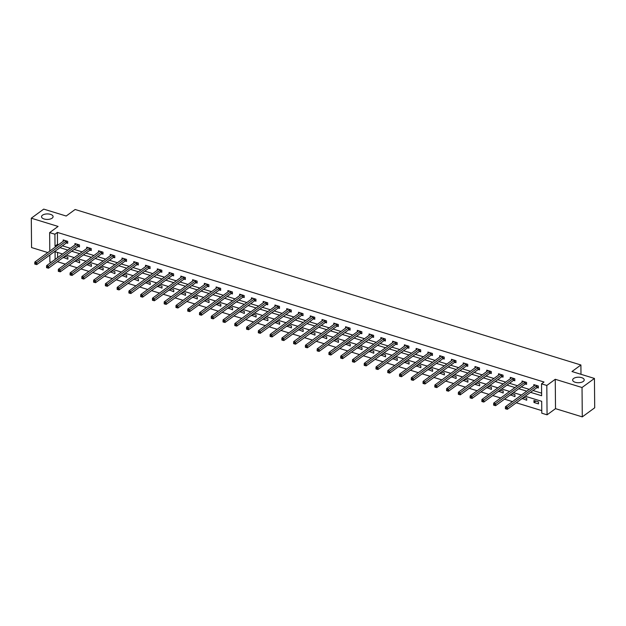 <?xml version="1.0" encoding="UTF-8"?>
<svg xmlns="http://www.w3.org/2000/svg" width="626" height="626" viewBox="0 0 626 626"><rect width="100%" height="100%" fill="white"/><g stroke="black" fill="none" stroke-linecap="round" stroke-linejoin="round"><path stroke-width="0.94" d="M52.138 218.161A5.783 2.754 179.5 0 1 45.667 219.327A5.783 2.754 179.5 0 1 41.535 216.721A5.783 2.754 179.5 0 1 42.482 215.188A5.783 2.754 179.5 0 1 48.961 214.022A5.783 2.754 179.5 0 1 53.093 216.619A5.783 2.754 179.5 0 1 52.138 218.161M583.26 381.445A5.783 2.754 179.5 0 1 576.781 382.619A5.783 2.754 179.5 0 1 572.649 380.013A5.783 2.754 179.5 0 1 573.604 378.48A5.783 2.754 179.5 0 1 580.075 377.306A5.783 2.754 179.5 0 1 584.215 379.912A5.783 2.754 179.5 0 1 583.26 381.445M57.647 261.527L54.924 263.515M51.121 262.349L49.892 261.965L49.83 255.025M580.991 374.301L580.905 364.989L75.128 209.491L66.192 216.025L43.718 209.115L31.3 218.2L31.558 247.56L47.795 252.552M580.905 364.989L571.968 371.531L594.442 378.44L594.7 407.8L582.282 416.885L582.031 387.517L555.254 379.286L546.811 385.459L547.069 414.827L541.787 413.199L541.686 401.297L525.214 396.235M555.254 379.286L555.512 408.653L582.282 416.885M555.512 408.653L547.069 414.827M57.655 261.778L65.362 264.149M69.173 265.314L77.131 267.764M80.942 268.937L88.9 271.379M92.703 272.553L100.661 275.002M104.472 276.168L112.43 278.617M116.233 279.791L124.198 282.232M128.001 283.406L135.959 285.855M139.77 287.021L147.728 289.47M151.531 290.636L159.489 293.085M163.3 294.259L171.258 296.701M175.069 297.874L183.027 300.324M186.83 301.489L194.788 303.939M198.599 305.112L206.557 307.554M210.359 308.728L218.317 311.177M222.128 312.343L230.086 314.792M233.897 315.958L241.855 318.407M245.658 319.581L253.616 322.022M257.427 323.196L265.385 325.645M269.188 326.811L277.154 329.26M280.957 330.434L288.915 332.875M292.725 334.049L300.683 336.498M304.486 337.664L312.444 340.114M316.255 341.28L324.213 343.729M328.024 344.903L335.982 347.344M339.785 348.518L347.743 350.967M351.554 352.133L359.512 354.582M363.315 355.756L371.273 358.197M375.084 359.371L383.042 361.812M386.852 362.986L394.81 365.435M398.613 366.601L406.571 369.05M410.382 370.224L418.34 372.666M422.143 373.839L430.101 376.289M433.912 377.455L441.87 379.904M445.681 381.07L453.639 383.519M457.442 384.693L465.4 387.134M469.21 388.308L477.168 390.757M480.979 391.923L488.937 394.372M492.74 395.546L500.698 397.987M504.509 399.161L512.467 401.61M516.27 402.776L541.764 410.617M594.442 378.44L582.031 387.517M57.569 252.458L57.615 257.591M538.47 401.884L533.947 400.491L533.962 402.479L538.493 403.872L538.47 401.884M522.194 398.449L526.724 400.249L526.709 398.269L523.704 397.346M510.433 394.826L514.955 396.634L514.94 394.654L511.935 393.731M498.664 391.211L503.194 393.018L503.179 391.031L500.166 390.108M486.895 387.596L491.426 389.403L491.41 387.416L488.405 386.492M475.134 383.973L475.134 384.395L479.665 385.78L479.641 383.801L476.636 382.877M463.365 380.358L467.896 382.165L467.88 380.185L464.868 379.254M451.604 376.742L456.127 378.55L456.111 376.562L453.107 375.639M439.835 373.127L444.366 374.935L444.343 372.947L441.338 372.024M428.067 369.504L432.597 371.312L432.582 369.332L429.577 368.409M416.306 365.889L420.828 367.697L420.813 365.709L417.808 364.786M404.537 362.274L409.068 364.082L409.052 362.094L406.039 361.171M392.768 358.651L397.299 360.459L397.283 358.479L394.278 357.556M381.007 355.036L385.538 356.843L385.514 354.864L382.509 353.933M369.238 351.421L373.769 353.228L373.753 351.241L370.748 350.317M357.477 347.806L362 349.613L361.985 347.626L358.98 346.702M345.709 344.183L350.239 345.99L350.224 344.01L347.211 343.087M333.94 340.567L338.47 342.375L338.455 340.387L335.45 339.464M322.179 336.952L326.709 338.76L326.686 336.772L323.681 335.849M310.41 333.329L314.941 335.137L314.925 333.157L311.912 332.234M298.649 329.714L303.172 331.522L303.156 329.542L300.151 328.611M286.88 326.099L291.411 327.907L291.387 325.919L288.383 324.996M275.111 322.484L279.642 324.291L279.626 322.304L276.622 321.381M263.35 318.861L263.35 319.283L267.873 320.668L267.858 318.689L264.853 317.765M251.582 315.246L256.112 317.053L256.097 315.066L253.084 314.142M239.813 311.631L244.343 313.438L244.328 311.451L241.323 310.527M228.052 308.015L232.582 309.815L232.559 307.835L229.554 306.912M216.283 304.392L220.814 306.2L220.798 304.22L217.793 303.297M204.522 300.777L209.045 302.585L209.029 300.597L206.024 299.674M192.753 297.162L197.284 298.97L197.268 296.982L194.256 296.059M180.984 293.539L185.515 295.347L185.499 293.367L182.495 292.444M169.223 289.924L173.754 291.732L173.731 289.752L170.726 288.821M157.455 286.309L161.985 288.116L161.97 286.129L158.957 285.206M145.694 282.694L150.217 284.501L150.201 282.514L147.196 281.59M133.925 279.071L138.456 280.878L138.432 278.899L135.427 277.975M122.156 275.456L126.687 277.263L126.671 275.276L123.666 274.352M110.395 271.84L114.918 273.648L114.902 271.661L111.897 270.737M98.626 268.218L103.157 270.025L103.141 268.045L100.129 267.122M86.858 264.602L91.388 266.41L91.373 264.43L88.368 263.499M75.097 260.987L79.627 262.795L79.604 260.807L76.599 259.884M63.328 257.372L67.858 259.18L67.843 257.192L64.838 256.269M530.551 392.338L541.639 395.742L541.529 383.84L544.017 382.024L57.396 232.41L57.498 244.32L58.594 244.656M62.404 245.822L70.362 248.272M74.165 249.445L82.123 251.887M85.934 253.06L93.892 255.502M97.695 256.676L105.653 259.125M109.464 260.291L117.422 262.74M121.233 263.914L129.191 266.355M132.994 267.529L140.952 269.978M144.762 271.144L152.721 273.593M156.523 274.759L164.489 277.208M168.292 278.382L176.25 280.824M180.061 281.997L188.019 284.447M191.822 285.613L199.78 288.062M203.591 289.235L211.549 291.677M215.36 292.851L223.318 295.3M227.121 296.466L235.079 298.915M238.889 300.081L246.847 302.53M250.65 303.704L258.608 306.145M262.419 307.319L270.377 309.768M274.188 310.934L282.146 313.383M285.949 314.557L293.907 316.999M297.718 318.172L305.676 320.622M309.479 321.787L317.437 324.237M321.248 325.403L329.206 327.852M333.016 329.026L340.974 331.467M344.777 332.641L352.735 335.09M356.546 336.256L364.504 338.705M368.315 339.879L376.273 342.32M380.076 343.494L388.034 345.943M391.845 347.109L399.803 349.558M403.606 350.724L411.564 353.174M415.374 354.347L423.332 356.789M427.143 357.962L435.101 360.412M438.904 361.578L446.862 364.027M450.673 365.193L458.631 367.642M462.434 368.816L470.392 371.257M474.203 372.431L482.161 374.88M485.972 376.046L493.93 378.495M497.733 379.669L505.691 382.11M509.501 383.284L517.459 385.733M521.27 386.899L529.228 389.349M533.031 390.514L541.615 393.159M537.131 387.619L538.352 387.995L538.337 386.015L533.806 384.622L533.822 385.984M525.363 384.004L526.583 384.38L526.568 382.4L522.045 381.007L522.053 382.369M513.602 380.389L514.822 380.764L514.799 378.777L510.276 377.392L510.292 378.753M501.833 376.774L503.054 377.149L503.038 375.162L498.515 373.769L498.523 375.13M490.064 373.151L491.285 373.526L491.269 371.547L486.746 370.154L486.754 371.515M478.303 369.536L479.524 369.911L479.508 367.931L474.977 366.539L474.993 367.9M466.534 365.92L467.755 366.296L467.739 364.309L463.217 362.916L463.224 364.285M454.773 362.305L455.994 362.673L455.971 360.693L451.448 359.301L451.463 360.662M443.005 358.682L444.225 359.058L444.21 357.078L439.679 355.685L439.695 357.047M431.236 355.067L432.456 355.443L432.441 353.455L427.918 352.07L427.926 353.432M419.475 351.452L420.695 351.828L420.68 349.84L416.149 348.447L416.165 349.809M407.706 347.829L408.927 348.205L408.911 346.225L404.388 344.832L404.396 346.194M395.945 344.214L397.166 344.59L397.142 342.61L392.619 341.217L392.635 342.579M384.176 340.599L385.397 340.974L385.381 338.987L380.851 337.594L380.866 338.963M372.407 336.984L373.628 337.359L373.612 335.372L369.09 333.979L369.097 335.34M360.646 333.361L361.867 333.736L361.844 331.757L357.321 330.364L357.336 331.725M348.878 329.745L350.098 330.121L350.083 328.134L345.56 326.749L345.568 328.11M337.109 326.13L338.33 326.506L338.314 324.518L333.791 323.126L333.799 324.487M325.348 322.507L326.569 322.883L326.553 320.903L322.022 319.51L322.038 320.872M313.579 318.892L314.8 319.268L314.784 317.288L310.261 315.895L310.269 317.257M301.818 315.277L303.039 315.653L303.015 313.665L298.492 312.272L298.508 313.642M290.049 311.662L291.27 312.038L291.254 310.05L286.724 308.657L286.739 310.019M278.28 308.039L279.501 308.415L279.486 306.435L274.963 305.042L274.97 306.404M266.519 304.424L267.74 304.799L267.725 302.812L263.194 301.427L263.21 302.788M254.751 300.809L255.971 301.184L255.956 299.197L251.433 297.804L251.441 299.173M242.99 297.186L244.21 297.561L244.187 295.582L239.664 294.189L239.68 295.55M231.221 293.571L232.442 293.946L232.426 291.966L227.895 290.574L227.911 291.935M219.452 289.955L220.673 290.331L220.657 288.343L216.134 286.958L216.142 288.32M207.691 286.34L208.912 286.716L208.888 284.728L204.366 283.335L204.381 284.697M195.922 282.717L197.143 283.093L197.127 281.113L192.605 279.72L192.612 281.082M184.154 279.102L185.374 279.478L185.359 277.49L180.836 276.105L180.844 277.467M172.393 275.487L173.613 275.863L173.598 273.875L169.067 272.482L169.083 273.852M160.624 271.872L161.844 272.24L161.829 270.26L157.306 268.867L157.314 270.229M148.863 268.249L150.084 268.624L150.06 266.645L145.537 265.252L145.553 266.613M137.094 264.634L138.315 265.009L138.299 263.022L133.768 261.637L133.784 262.998M125.325 261.019L126.546 261.394L126.53 259.407L122.007 258.014L122.015 259.375M113.564 257.396L114.785 257.771L114.769 255.791L110.239 254.399L110.254 255.76M101.795 253.78L103.016 254.156L103 252.176L98.478 250.783L98.485 252.145M90.034 250.165L91.255 250.541L91.232 248.553L86.709 247.16L86.724 248.53M78.266 246.55L79.486 246.926L79.471 244.938L74.94 243.545L74.956 244.907M66.497 242.927L67.718 243.303L67.702 241.323L63.179 239.93L63.187 241.292M49.79 251.089L49.634 232.606L58.077 226.432L31.3 218.2M49.634 232.606L54.916 234.234L55.018 246.135L56.113 246.472M57.396 232.41L54.916 234.234M541.529 383.84L546.811 385.459M62.545 253.992L55.065 251.691L55.135 259.407M521.411 395.061L513.453 392.619M509.642 391.446L501.684 388.996M497.881 387.83L489.915 385.381M486.112 384.215L478.154 381.766M474.344 380.592L466.386 378.151M462.583 376.977L454.625 374.528M450.814 373.362L442.856 370.913M439.045 369.747L431.087 367.298M427.284 366.124L419.326 363.683M415.515 362.509L407.557 360.06M403.754 358.894L395.796 356.444M391.986 355.271L384.028 352.829M380.217 351.655L372.259 349.206M368.456 348.04L360.498 345.591M356.687 344.425L348.729 341.976M344.926 340.802L336.968 338.361M333.157 337.187L325.199 334.738M321.388 333.572L313.43 331.123M309.627 329.949L301.669 327.508M297.859 326.334L289.901 323.885M286.09 322.719L278.132 320.269M274.329 319.103L266.371 316.654M262.56 315.481L254.602 313.039M250.799 311.865L242.841 309.416M239.03 308.25L231.072 305.801M227.261 304.627L219.303 302.186M215.5 301.012L207.542 298.563M203.732 297.397L195.774 294.948M191.971 293.782L184.013 291.333M180.202 290.159L172.244 287.717M168.433 286.544L160.475 284.094M156.672 282.929L148.714 280.479M144.903 279.306L136.945 276.864M133.142 275.69L125.177 273.249M121.374 272.075L113.416 269.626M109.605 268.46L101.647 266.011M97.844 264.837L89.886 262.396M86.075 261.222L78.117 258.773M74.306 257.607L66.348 255.158M59.916 247.638L67.874 250.087M71.685 251.261L79.643 253.702M83.446 254.876L91.412 257.325M95.215 258.491L103.173 260.94M106.983 262.106L114.941 264.555M118.744 265.729L126.702 268.171M130.513 269.344L138.471 271.794M142.282 272.959L150.24 275.409M154.043 276.582L162.001 279.024M165.812 280.198L173.77 282.647M177.573 283.813L185.531 286.262M189.342 287.428L197.3 289.877M201.11 291.051L209.068 293.492M212.871 294.666L220.829 297.115M224.64 298.281L232.598 300.73M236.401 301.904L244.367 304.346M248.17 305.519L256.128 307.969M259.939 309.134L267.897 311.584M271.7 312.75L279.658 315.199M283.468 316.373L291.426 318.814M295.237 319.988L303.195 322.437M306.998 323.603L314.956 326.052M318.767 327.226L326.725 329.667M330.528 330.841L338.486 333.282M342.297 334.456L350.255 336.905M354.066 338.071L362.024 340.521M365.827 341.694L373.785 344.136M377.595 345.309L385.553 347.759M389.356 348.925L397.314 351.374M401.125 352.54L409.083 354.989M412.894 356.163L420.852 358.604M424.655 359.778L432.613 362.227M436.424 363.393L444.382 365.842M448.193 367.016L456.151 369.457M459.953 370.631L467.912 373.08M471.722 374.246L479.68 376.695M483.483 377.861L491.441 380.311M495.252 381.484L503.21 383.926M507.021 385.1L514.979 387.549M518.782 388.715L526.74 391.164M57.498 244.32L55.018 246.135M535.872 401.086L533.962 402.479M524.103 397.471L522.201 398.864M512.334 393.848L510.433 395.241M500.573 390.233L498.664 391.626M488.804 386.618L486.903 388.01M477.043 383.002L475.134 384.395M465.274 379.379L463.373 380.772M453.506 375.764L451.604 377.157M441.745 372.149L439.835 373.542M429.976 368.526L428.074 369.919M418.215 364.911L416.306 366.304M406.446 361.296L404.545 362.689M394.677 357.681L392.776 359.074M382.916 354.058L381.007 355.451M371.148 350.443L369.246 351.835M359.379 346.827L357.477 348.22M347.618 343.204L345.709 344.597M335.849 339.589L333.948 340.982M324.088 335.974L322.179 337.367M312.319 332.359L310.418 333.752M300.55 328.736L298.649 330.129M288.789 325.121L286.88 326.514M277.021 321.506L275.119 322.899M265.26 317.883L263.35 319.283M253.491 314.268L251.589 315.66M241.722 310.652L239.821 312.045M229.961 307.037L228.052 308.43M218.192 303.414L216.291 304.807M206.423 299.799L204.522 301.192M194.663 296.184L192.753 297.577M182.894 292.569L180.992 293.962M171.133 288.946L169.223 290.339M159.364 285.331L157.462 286.724M147.595 281.716L145.694 283.108M135.834 278.093L133.925 279.486M124.065 274.478L122.164 275.87M112.304 270.862L110.395 272.255M100.536 267.247L98.634 268.64M88.767 263.624L86.865 265.017M77.006 260.009L75.097 261.402M65.237 256.394L63.336 257.787M537.116 385.639L536.998 385.679A0.9 0.43 -0.5 0 0 536.756 385.796L507.357 407.299L505.472 406.72L534.87 385.217A0.9 0.43 -0.5 0 0 535.003 385.068L535.027 384.998M538.344 387.212L537.014 387.666A0.9 0.43 -0.5 0 0 536.772 387.784L507.373 409.287L507.357 407.299L506.152 408.199L505.401 407.964L505.401 408.755L506.16 408.989L506.152 408.199M506.16 408.989L507.373 409.287M505.472 406.72L505.401 407.964M525.347 382.024L525.23 382.063A0.9 0.43 -0.5 0 0 524.987 382.181L495.589 403.684L493.711 403.105L523.101 381.602A0.9 0.43 -0.5 0 0 523.234 381.445L523.266 381.383M526.576 383.597L525.245 384.043A0.9 0.43 -0.5 0 0 525.011 384.161L495.612 405.671L495.589 403.684L494.383 404.576L493.632 404.349L493.64 405.139L494.391 405.374L494.383 404.576M494.391 405.374L495.612 405.671M493.711 403.105L493.632 404.349M513.578 378.401L513.461 378.44A0.9 0.43 -0.5 0 0 513.226 378.566L483.828 400.069L481.942 399.49L511.34 377.987A0.9 0.43 -0.5 0 0 511.473 377.83L511.497 377.768M514.815 379.982L513.484 380.428A0.9 0.43 -0.5 0 0 513.242 380.545L483.843 402.048L483.828 400.069L482.623 400.961L481.863 400.726L481.871 401.524L482.63 401.751L482.623 400.961M482.63 401.751L483.843 402.048M481.942 399.49L481.863 400.726M501.817 374.786L501.7 374.825A0.9 0.43 -0.5 0 0 501.457 374.943L472.059 396.454L470.173 395.867L499.571 374.364A0.9 0.43 -0.5 0 0 499.704 374.215L499.736 374.145M503.046 376.359L501.716 376.813A0.9 0.43 -0.5 0 0 501.473 376.93L472.074 398.433L472.059 396.454L470.854 397.346L470.103 397.111L470.11 397.901L470.862 398.136L470.854 397.346M470.862 398.136L472.074 398.433M470.173 395.867L470.103 397.111M490.048 371.171L489.931 371.21A0.9 0.43 -0.5 0 0 489.696 371.328L460.298 392.831L458.412 392.252L487.81 370.748A0.9 0.43 -0.5 0 0 487.936 370.6L487.967 370.529M491.285 372.744L489.947 373.19A0.9 0.43 -0.5 0 0 489.712 373.315L460.313 394.818L460.298 392.831L459.093 393.723L458.334 393.496L458.342 394.286L459.093 394.521L459.093 393.723M459.093 394.521L460.313 394.818M458.412 392.252L458.334 393.496M478.287 367.556L478.17 367.595A0.9 0.43 -0.5 0 0 477.928 367.712L448.529 389.215L446.643 388.636L476.042 367.133A0.9 0.43 -0.5 0 0 476.175 366.977L476.198 366.914M479.516 369.129L478.186 369.575A0.9 0.43 -0.5 0 0 477.943 369.692L448.545 391.195L448.529 389.215L447.324 390.108L446.573 389.873L446.573 390.671L447.332 390.906L447.324 390.108M447.332 390.906L448.545 391.195M446.643 388.636L446.573 389.873M466.519 363.933L466.401 363.972A0.9 0.43 -0.5 0 0 466.159 364.097L436.76 385.6L434.874 385.021L464.273 363.51A0.9 0.43 -0.5 0 0 464.406 363.362L464.437 363.291M467.747 365.506L466.417 365.96A0.9 0.43 -0.5 0 0 466.182 366.077L436.784 387.58L436.76 385.6L435.555 386.492L434.804 386.258L434.812 387.056L435.563 387.283L435.555 386.492M435.563 387.283L436.784 387.58M434.874 385.021L434.804 386.258M454.75 360.318L454.632 360.357A0.9 0.43 -0.5 0 0 454.398 360.474L424.999 381.977L423.113 381.398L452.512 359.895A0.9 0.43 -0.5 0 0 452.637 359.747L452.668 359.676M455.986 361.891L454.656 362.344A0.9 0.43 -0.5 0 0 454.413 362.462L425.015 383.965L424.999 381.977L423.794 382.877L423.035 382.642L423.043 383.433L423.802 383.668L423.794 382.877M423.802 383.668L425.015 383.965M423.113 381.398L423.035 382.642M442.989 356.703L442.872 356.742A0.9 0.43 -0.5 0 0 442.629 356.859L413.23 378.362L411.345 377.783L440.743 356.28A0.9 0.43 -0.5 0 0 440.876 356.124L440.9 356.061M444.217 358.275L442.887 358.721A0.9 0.43 -0.5 0 0 442.645 358.839L413.246 380.35L413.23 378.362L412.025 379.254L411.274 379.027L411.282 379.818L412.033 380.052L412.025 379.254M412.033 380.052L413.246 380.35M411.345 377.783L411.274 379.027M431.22 353.08L431.103 353.119A0.9 0.43 -0.5 0 0 430.86 353.244L401.469 374.747L399.584 374.168L428.982 352.665A0.9 0.43 -0.5 0 0 429.107 352.508L429.139 352.446M432.449 354.66L431.118 355.106A0.9 0.43 -0.5 0 0 430.884 355.224L401.485 376.727L401.469 374.747L400.257 375.639L399.505 375.404L399.513 376.203L400.264 376.429L400.257 375.639M400.264 376.429L401.485 376.727M399.584 374.168L399.505 375.404M419.459 349.464L419.342 349.504A0.9 0.43 -0.5 0 0 419.099 349.621L389.701 371.132L387.815 370.545L417.213 349.042A0.9 0.43 -0.5 0 0 417.346 348.893L417.37 348.823M420.688 351.037L419.357 351.491A0.9 0.43 -0.5 0 0 419.115 351.609L389.716 373.112L389.701 371.132L388.496 372.024L387.737 371.789L387.744 372.587L388.503 372.814L388.496 372.024M388.503 372.814L389.716 373.112M387.815 370.545L387.737 371.789M407.69 345.849L407.573 345.888A0.9 0.43 -0.5 0 0 407.33 346.006L377.932 367.509L376.046 366.93L405.445 345.427A0.9 0.43 -0.5 0 0 405.578 345.278L405.609 345.208M408.919 347.422L407.589 347.868A0.9 0.43 -0.5 0 0 407.346 347.993L377.955 369.496L377.932 367.509L376.727 368.401L375.976 368.174L375.983 368.964L376.735 369.199L376.727 368.401M376.735 369.199L377.955 369.496M376.046 366.93L375.976 368.174M395.922 342.234L395.804 342.273A0.9 0.43 -0.5 0 0 395.569 342.391L366.171 363.894L364.285 363.315L393.684 341.812A0.9 0.43 -0.5 0 0 393.809 341.655L393.84 341.593M397.158 343.807L395.828 344.253A0.9 0.43 -0.5 0 0 395.585 344.37L366.187 365.881L366.171 363.894L364.966 364.786L364.207 364.559L364.215 365.349L364.966 365.584L364.966 364.786M364.966 365.584L366.187 365.881M364.285 363.315L364.207 364.559M384.161 338.611L384.043 338.65A0.9 0.43 -0.5 0 0 383.801 338.776L354.402 360.279L352.516 359.7L381.915 338.189A0.9 0.43 -0.5 0 0 382.048 338.04L382.071 337.97M385.389 340.184L384.059 340.638A0.9 0.43 -0.5 0 0 383.816 340.755L354.418 362.258L354.402 360.279L353.197 361.171L352.446 360.936L352.446 361.734L353.205 361.961L353.197 361.171M353.205 361.961L354.418 362.258M352.516 359.7L352.446 360.936M372.392 334.996L372.274 335.035A0.9 0.43 -0.5 0 0 372.032 335.153L342.633 356.656L340.755 356.077L370.146 334.574A0.9 0.43 -0.5 0 0 370.279 334.425L370.31 334.354M373.62 336.569L372.29 337.023A0.9 0.43 -0.5 0 0 372.055 337.14L342.657 358.643L342.633 356.656L341.428 357.556L340.677 357.321L340.685 358.111L341.436 358.346L341.428 357.556M341.436 358.346L342.657 358.643M340.755 356.077L340.677 357.321M360.623 331.381L360.506 331.42A0.9 0.43 -0.5 0 0 360.271 331.537L330.872 353.041L328.986 352.461L358.385 330.958A0.9 0.43 -0.5 0 0 358.518 330.802L358.541 330.739M361.859 332.954L360.529 333.4A0.9 0.43 -0.5 0 0 360.286 333.525L330.888 355.028L330.872 353.041L329.667 353.933L328.908 353.706L328.916 354.496L329.675 354.731L329.667 353.933M329.675 354.731L330.888 355.028M328.986 352.461L328.908 353.706M348.862 327.758L348.745 327.805A0.9 0.43 -0.5 0 0 348.502 327.922L319.103 349.425L317.218 348.846L346.616 327.343A0.9 0.43 -0.5 0 0 346.749 327.187L346.781 327.124M350.09 329.339L348.76 329.785A0.9 0.43 -0.5 0 0 348.518 329.902L319.119 351.405L319.103 349.425L317.898 350.317L317.147 350.083L317.155 350.881L317.906 351.108L317.898 350.317M317.906 351.108L319.119 351.405M317.218 348.846L317.147 350.083M337.093 324.143L336.976 324.182A0.9 0.43 -0.5 0 0 336.741 324.299L307.343 345.81L305.457 345.223L334.855 323.72A0.9 0.43 -0.5 0 0 334.98 323.572L335.012 323.501M338.33 325.716L336.991 326.169A0.9 0.43 -0.5 0 0 336.757 326.287L307.358 347.79L307.343 345.81L306.137 346.702L305.378 346.468L305.386 347.266L306.137 347.493L306.137 346.702M306.137 347.493L307.358 347.79M305.457 345.223L305.378 346.468M325.332 320.528L325.215 320.567A0.9 0.43 -0.5 0 0 324.972 320.684L295.574 342.187L293.688 341.608L323.086 320.105A0.9 0.43 -0.5 0 0 323.219 319.956L323.243 319.886M326.561 322.1L325.23 322.546A0.9 0.43 -0.5 0 0 324.988 322.672L295.589 344.175L295.574 342.187L294.369 343.079L293.617 342.852L293.617 343.643L294.376 343.877L294.369 343.079M294.376 343.877L295.589 344.175M293.688 341.608L293.617 342.852M313.563 316.912L313.446 316.952A0.9 0.43 -0.5 0 0 313.203 317.069L283.805 338.572L281.919 337.993L311.318 316.49A0.9 0.43 -0.5 0 0 311.451 316.333L311.482 316.271M314.792 318.485L313.462 318.931A0.9 0.43 -0.5 0 0 313.227 319.049L283.828 340.56L283.805 338.572L282.6 339.464L281.849 339.237L281.856 340.028L282.608 340.262L282.6 339.464M282.608 340.262L283.828 340.56M281.919 337.993L281.849 339.237M301.795 313.29L301.677 313.329A0.9 0.43 -0.5 0 0 301.442 313.454L272.044 334.957L270.158 334.378L299.557 312.867A0.9 0.43 -0.5 0 0 299.682 312.718L299.713 312.648M303.031 314.87L301.701 315.316A0.9 0.43 -0.5 0 0 301.458 315.434L272.06 336.937L272.044 334.957L270.839 335.849L270.08 335.614L270.088 336.412L270.847 336.639L270.839 335.849M270.847 336.639L272.06 336.937M270.158 334.378L270.08 335.614M290.034 309.674L289.916 309.714A0.9 0.43 -0.5 0 0 289.674 309.831L260.275 331.334L258.389 330.755L287.788 309.252A0.9 0.43 -0.5 0 0 287.921 309.103L287.944 309.033M291.262 311.247L289.932 311.701A0.9 0.43 -0.5 0 0 289.689 311.818L260.291 333.322L260.275 331.334L259.07 332.234L258.319 331.999L258.327 332.789L259.078 333.024L259.07 332.234M259.078 333.024L260.291 333.322M258.389 330.755L258.319 331.999M278.265 306.059L278.147 306.098A0.9 0.43 -0.5 0 0 277.905 306.216L248.514 327.719L246.628 327.14L276.027 305.637A0.9 0.43 -0.5 0 0 276.152 305.48L276.183 305.418M279.501 307.632L278.163 308.078A0.9 0.43 -0.5 0 0 277.928 308.203L248.53 329.706L248.514 327.719L247.301 328.611L246.55 328.384L246.558 329.174L247.309 329.409L247.301 328.611M247.309 329.409L248.53 329.706M246.628 327.14L246.55 328.384M266.504 302.436L266.386 302.483A0.9 0.43 -0.5 0 0 266.144 302.601L236.745 324.104L234.86 323.525L264.258 302.022A0.9 0.43 -0.5 0 0 264.391 301.865L264.415 301.802M267.732 304.017L266.402 304.463A0.9 0.43 -0.5 0 0 266.16 304.58L236.761 326.083L236.745 324.104L235.54 324.996L234.781 324.761L234.789 325.559L235.548 325.794L235.54 324.996M235.548 325.794L236.761 326.083M234.86 323.525L234.781 324.761M254.735 298.821L254.618 298.86A0.9 0.43 -0.5 0 0 254.375 298.978L224.977 320.489L223.091 319.909L252.489 298.399A0.9 0.43 -0.5 0 0 252.622 298.25L252.654 298.179M255.964 300.394L254.633 300.848A0.9 0.43 -0.5 0 0 254.391 300.965L225 322.468L224.977 320.489L223.772 321.381L223.02 321.146L223.028 321.944L223.779 322.171L223.772 321.381M223.779 322.171L225 322.468M223.091 319.909L223.02 321.146M242.966 295.206L242.849 295.245A0.9 0.43 -0.5 0 0 242.614 295.362L213.216 316.866L211.33 316.286L240.728 294.783A0.9 0.43 -0.5 0 0 240.853 294.635L240.885 294.564M244.203 296.779L242.872 297.233A0.9 0.43 -0.5 0 0 242.63 297.35L213.231 318.853L213.216 316.866L212.011 317.765L211.252 317.531L211.259 318.321L212.011 318.556L212.011 317.765M212.011 318.556L213.231 318.853M211.33 316.286L211.252 317.531M231.205 291.591L231.088 291.63A0.9 0.43 -0.5 0 0 230.845 291.747L201.447 313.25L199.561 312.671L228.96 291.168A0.9 0.43 -0.5 0 0 229.093 291.012L229.116 290.949M232.434 293.164L231.104 293.61A0.9 0.43 -0.5 0 0 230.861 293.727L201.462 315.238L201.447 313.25L200.242 314.142L199.491 313.916L199.491 314.706L200.25 314.941L200.242 314.142M200.25 314.941L201.462 315.238M199.561 312.671L199.491 313.916M219.436 287.968L219.319 288.007A0.9 0.43 -0.5 0 0 219.077 288.132L189.686 309.635L187.8 309.056L217.191 287.553A0.9 0.43 -0.5 0 0 217.324 287.397L217.355 287.334M220.665 289.548L219.335 289.995A0.9 0.43 -0.5 0 0 219.1 290.112L189.701 311.615L189.686 309.635L188.473 310.527L187.722 310.293L187.73 311.091L188.481 311.318L188.473 310.527M188.481 311.318L189.701 311.615M187.8 309.056L187.722 310.293M207.668 284.353L207.55 284.392A0.9 0.43 -0.5 0 0 207.316 284.509L177.917 306.012L176.031 305.433L205.43 283.93A0.9 0.43 -0.5 0 0 205.563 283.781L205.586 283.711M208.904 285.925L207.574 286.379A0.9 0.43 -0.5 0 0 207.331 286.497L177.933 308L177.917 306.012L176.712 306.912L175.953 306.677L175.961 307.468L176.72 307.702L176.712 306.912M176.72 307.702L177.933 308M176.031 305.433L175.953 306.677M195.907 280.738L195.789 280.777A0.9 0.43 -0.5 0 0 195.547 280.894L166.148 302.397L164.262 301.818L193.661 280.315A0.9 0.43 -0.5 0 0 193.794 280.166L193.825 280.096M197.135 282.31L195.805 282.756A0.9 0.43 -0.5 0 0 195.562 282.882L166.164 304.385L166.148 302.397L164.943 303.289L164.192 303.062L164.2 303.853L164.951 304.087L164.943 303.289M164.951 304.087L166.164 304.385M164.262 301.818L164.192 303.062M184.138 277.122L184.021 277.161A0.9 0.43 -0.5 0 0 183.786 277.279L154.387 298.782L152.501 298.203L181.9 276.7A0.9 0.43 -0.5 0 0 182.025 276.543L182.056 276.481M185.374 278.695L184.036 279.141A0.9 0.43 -0.5 0 0 183.801 279.259L154.403 300.762L154.387 298.782L153.182 299.674L152.423 299.439L152.431 300.237L153.182 300.472L153.182 299.674M153.182 300.472L154.403 300.762M152.501 298.203L152.423 299.439M172.377 273.499L172.26 273.539A0.9 0.43 -0.5 0 0 172.017 273.656L142.618 295.167L140.733 294.588L170.131 273.077A0.9 0.43 -0.5 0 0 170.264 272.928L170.288 272.858M173.605 275.072L172.275 275.526A0.9 0.43 -0.5 0 0 172.033 275.643L142.634 297.147L142.618 295.167L141.413 296.059L140.662 295.824L140.662 296.622L141.421 296.849L141.413 296.059M141.421 296.849L142.634 297.147M140.733 294.588L140.662 295.824M160.608 269.884L160.491 269.923A0.9 0.43 -0.5 0 0 160.248 270.041L130.85 291.544L128.964 290.965L158.362 269.462A0.9 0.43 -0.5 0 0 158.495 269.313L158.527 269.243M161.837 271.457L160.506 271.911A0.9 0.43 -0.5 0 0 160.272 272.028L130.873 293.531L130.85 291.544L129.645 292.444L128.893 292.209L128.901 292.999L129.652 293.234L129.645 292.444M129.652 293.234L130.873 293.531M128.964 290.965L128.893 292.209M148.839 266.269L148.722 266.308A0.9 0.43 -0.5 0 0 148.487 266.426L119.089 287.929L117.203 287.35L146.601 265.847A0.9 0.43 -0.5 0 0 146.727 265.69L146.758 265.627M150.076 267.842L148.745 268.288A0.9 0.43 -0.5 0 0 148.503 268.405L119.104 289.916L119.089 287.929L117.884 288.821L117.125 288.594L117.132 289.384L117.891 289.619L117.884 288.821M117.891 289.619L119.104 289.916M117.203 287.35L117.125 288.594M137.078 262.646L136.961 262.685A0.9 0.43 -0.5 0 0 136.718 262.81L107.32 284.314L105.434 283.735L134.833 262.231A0.9 0.43 -0.5 0 0 134.966 262.075L134.989 262.012M138.307 264.227L136.977 264.673A0.9 0.43 -0.5 0 0 136.734 264.79L107.336 286.293L107.32 284.314L106.115 285.206L105.364 284.971L105.371 285.769L106.123 285.996L106.115 285.206M106.123 285.996L107.336 286.293M105.434 283.735L105.364 284.971M125.31 259.031L125.192 259.07A0.9 0.43 -0.5 0 0 124.957 259.187L95.559 280.698L93.673 280.112L123.072 258.608A0.9 0.43 -0.5 0 0 123.197 258.46L123.228 258.389M126.546 260.604L125.208 261.058A0.9 0.43 -0.5 0 0 124.973 261.175L95.575 282.678L95.559 280.698L94.346 281.59L93.595 281.356L93.603 282.154L94.354 282.381L94.346 281.59M94.354 282.381L95.575 282.678M93.673 280.112L93.595 281.356M113.549 255.416L113.431 255.455A0.9 0.43 -0.5 0 0 113.189 255.572L83.79 277.075L81.904 276.496L111.303 254.993A0.9 0.43 -0.5 0 0 111.436 254.845L111.459 254.774M114.777 256.989L113.447 257.435A0.9 0.43 -0.5 0 0 113.204 257.56L83.806 279.063L83.79 277.075L82.585 277.967L81.826 277.741L81.834 278.531L82.593 278.766L82.585 277.967M82.593 278.766L83.806 279.063M81.904 276.496L81.826 277.741M101.78 251.801L101.662 251.84A0.9 0.43 -0.5 0 0 101.42 251.957L72.021 273.46L70.135 272.881L99.534 251.378A0.9 0.43 -0.5 0 0 99.667 251.222L99.698 251.159M103.008 253.374L101.678 253.82A0.9 0.43 -0.5 0 0 101.435 253.937L72.045 275.448L72.021 273.46L70.816 274.352L70.065 274.125L70.073 274.916L70.824 275.15L70.816 274.352M70.824 275.15L72.045 275.448M70.135 272.881L70.065 274.125M90.011 248.178L89.894 248.217A0.9 0.43 -0.5 0 0 89.659 248.342L60.26 269.845L58.374 269.266L87.773 247.755A0.9 0.43 -0.5 0 0 87.898 247.606L87.93 247.536M91.247 249.751L89.917 250.204A0.9 0.43 -0.5 0 0 89.674 250.322L60.276 271.825L60.26 269.845L59.055 270.737L58.296 270.502L58.304 271.301L59.063 271.527L59.055 270.737M59.063 271.527L60.276 271.825M58.374 269.266L58.296 270.502M78.25 244.563L78.133 244.602A0.9 0.43 -0.5 0 0 77.89 244.719L48.492 266.222L46.606 265.643L76.004 244.14A0.9 0.43 -0.5 0 0 76.137 243.991L76.161 243.921M79.479 246.135L78.148 246.589A0.9 0.43 -0.5 0 0 77.906 246.707L48.507 268.21L48.492 266.222L47.286 267.122L46.535 266.887L46.543 267.678L47.294 267.912L47.286 267.122M47.294 267.912L48.507 268.21M46.606 265.643L46.535 266.887M66.481 240.947L66.364 240.987A0.9 0.43 -0.5 0 0 66.121 241.104L36.731 262.607L34.845 262.028L64.235 240.525A0.9 0.43 -0.5 0 0 64.368 240.368L64.4 240.306M67.71 242.52L66.379 242.966A0.9 0.43 -0.5 0 0 66.145 243.091L36.746 264.595L36.731 262.607L35.518 263.499L34.766 263.272L34.774 264.062L35.526 264.297L35.518 263.499M35.526 264.297L36.746 264.595M34.845 262.028L34.766 263.272M536.998 385.679L537.014 387.666M536.756 385.796L536.772 387.784M525.23 382.063L525.245 384.043M524.987 382.181L525.011 384.161M513.461 378.44L513.484 380.428M513.226 378.566L513.242 380.545M501.7 374.825L501.716 376.813M501.457 374.943L501.473 376.93M489.931 371.21L489.947 373.19M489.696 371.328L489.712 373.315M478.17 367.595L478.186 369.575M477.928 367.712L477.943 369.692M466.401 363.972L466.417 365.96M466.159 364.097L466.182 366.077M454.632 360.357L454.656 362.344M454.398 360.474L454.413 362.462M442.872 356.742L442.887 358.721M442.629 356.859L442.645 358.839M431.103 353.119L431.118 355.106M430.86 353.244L430.884 355.224M419.342 349.504L419.357 351.491M419.099 349.621L419.115 351.609M407.573 345.888L407.589 347.868M407.33 346.006L407.346 347.993M395.804 342.273L395.828 344.253M395.569 342.391L395.585 344.37M384.043 338.65L384.059 340.638M383.801 338.776L383.816 340.755M372.274 335.035L372.29 337.023M372.032 335.153L372.055 337.14M360.506 331.42L360.529 333.4M360.271 331.537L360.286 333.525M348.745 327.805L348.76 329.785M348.502 327.922L348.518 329.902M336.976 324.182L336.991 326.169M336.741 324.299L336.757 326.287M325.215 320.567L325.23 322.546M324.972 320.684L324.988 322.672M313.446 316.952L313.462 318.931M313.203 317.069L313.227 319.049M301.677 313.329L301.701 315.316M301.442 313.454L301.458 315.434M289.916 309.714L289.932 311.701M289.674 309.831L289.689 311.818M278.147 306.098L278.163 308.078M277.905 306.216L277.928 308.203M266.386 302.483L266.402 304.463M266.144 302.601L266.16 304.58M254.618 298.86L254.633 300.848M254.375 298.978L254.391 300.965M242.849 295.245L242.872 297.233M242.614 295.362L242.63 297.35M231.088 291.63L231.104 293.61M230.845 291.747L230.861 293.727M219.319 288.007L219.335 289.995M219.077 288.132L219.1 290.112M207.55 284.392L207.574 286.379M207.316 284.509L207.331 286.497M195.789 280.777L195.805 282.756M195.547 280.894L195.562 282.882M184.021 277.161L184.036 279.141M183.786 277.279L183.801 279.259M172.26 273.539L172.275 275.526M172.017 273.656L172.033 275.643M160.491 269.923L160.506 271.911M160.248 270.041L160.272 272.028M148.722 266.308L148.745 268.288M148.487 266.426L148.503 268.405M136.961 262.685L136.977 264.673M136.718 262.81L136.734 264.79M125.192 259.07L125.208 261.058M124.957 259.187L124.973 261.175M113.431 255.455L113.447 257.435M113.189 255.572L113.204 257.56M101.662 251.84L101.678 253.82M101.42 251.957L101.435 253.937M89.894 248.217L89.917 250.204M89.659 248.342L89.674 250.322M78.133 244.602L78.148 246.589M77.89 244.719L77.906 246.707M66.364 240.987L66.379 242.966M66.121 241.104L66.145 243.091"/></g></svg>

